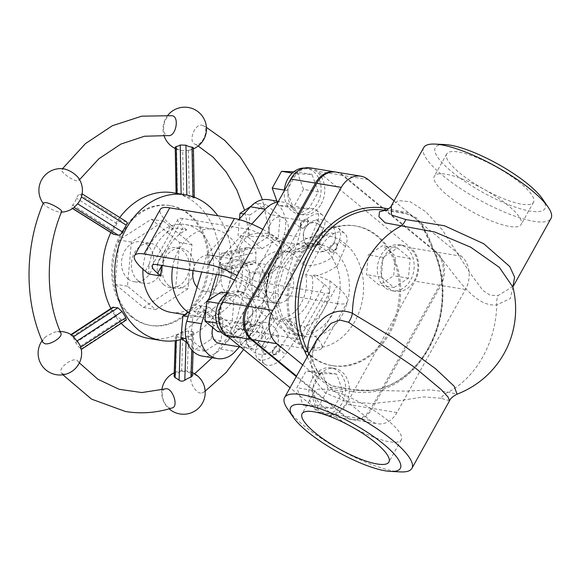 <?xml version="1.0" encoding="UTF-8"?>
<svg xmlns="http://www.w3.org/2000/svg" width="580" height="580" viewBox="0 0 580 580"><rect width="100%" height="100%" fill="white"/><g stroke="black" fill="none" stroke-linecap="round" stroke-linejoin="round"><path stroke-width="0.43" stroke-dasharray="2.9 2.17" d="M274.26 354.735A5.061 2.842 -50.6 0 0 279.306 351.632A5.061 2.842 -50.6 0 0 279.85 346.557A5.061 2.842 -50.6 0 0 274.442 348.66A5.061 2.842 -50.6 0 0 273.419 354.365A5.061 2.842 -50.6 0 0 274.26 354.735M273.608 354.199A5.061 2.842 -50.6 0 0 278.661 351.103A5.061 2.842 -50.6 0 0 279.205 346.021A5.061 2.842 -50.6 0 0 273.796 348.123A5.061 2.842 -50.6 0 0 272.774 353.836A5.061 2.842 -50.6 0 0 273.608 354.199M244.521 330.267A5.061 2.842 129.4 0 1 243.68 329.897A5.061 2.842 129.4 0 1 244.702 324.191A5.061 2.842 129.4 0 1 250.111 322.089A5.061 2.842 129.4 0 1 249.567 327.163A5.061 2.842 129.4 0 1 244.521 330.267M245.166 330.796A5.061 2.842 129.4 0 1 244.332 330.433A5.061 2.842 129.4 0 1 245.347 324.72A5.061 2.842 129.4 0 1 250.756 322.618A5.061 2.842 129.4 0 1 250.212 327.7A5.061 2.842 129.4 0 1 245.166 330.796M306.356 219.175A5.061 2.842 -50.6 0 0 301.303 222.278A5.061 2.842 -50.6 0 0 300.759 227.353A5.061 2.842 -50.6 0 0 306.168 225.25A5.061 2.842 -50.6 0 0 307.19 219.537A5.061 2.842 -50.6 0 0 306.356 219.175M307.001 219.704A5.061 2.842 129.4 0 1 307.835 220.074A5.061 2.842 129.4 0 1 306.813 225.78A5.061 2.842 129.4 0 1 301.404 227.882A5.061 2.842 129.4 0 1 301.948 222.807A5.061 2.842 129.4 0 1 307.001 219.704M336.088 243.643A5.061 2.842 129.4 0 1 336.929 244.006A5.061 2.842 129.4 0 1 335.907 249.719A5.061 2.842 129.4 0 1 330.498 251.821A5.061 2.842 129.4 0 1 331.042 246.739A5.061 2.842 129.4 0 1 336.088 243.643M335.443 243.107A5.061 2.842 -50.6 0 0 330.397 246.21A5.061 2.842 -50.6 0 0 329.853 251.285A5.061 2.842 -50.6 0 0 335.262 249.19A5.061 2.842 -50.6 0 0 336.277 243.477A5.061 2.842 -50.6 0 0 335.443 243.107M302.738 364.936L370.025 420.297A24.28 19.104 99.4 0 0 377.493 423.748A24.28 19.104 99.4 0 0 396.959 412.554L465.45 289.5A24.28 19.104 99.4 0 0 461.354 256.222L394.066 200.861M329.708 387.128L352.981 391.623A2.023 1.247 100.4 0 1 354.561 389.833L331.506 385.874L321.871 378.544L315.012 366.618L308.995 353.706M386.193 210.504L385.287 210.344A91.053 71.652 -80.6 0 1 386.186 210.504A2.023 1.247 100.4 0 1 386.178 210.496A2.023 1.247 100.4 0 1 385.743 210.272M385.2 210.33L386.178 210.496C397.67 210.772 407.958 213.338 417.056 218.203C424.06 226.584 429.36 236.843 432.955 248.98A2.023 0.834 154.2 0 1 432.528 248.726A2.023 0.834 154.2 0 1 433.115 247.638L421.036 223.046M512.945 287.158L510.306 298.54L496.777 304.928C472.49 307.248 455.184 272.89 432.955 248.98A91.053 71.652 -80.6 0 1 428.859 347.5A91.053 71.652 -80.6 0 1 355.547 390.007A91.053 71.652 -80.6 0 1 354.561 389.833L406.565 391.152L430.346 389.869L448.224 392.152L457.062 394.175A91.053 91.053 0 0 0 457.134 394.146M449.558 400.722L440.938 398.272A16.189 14.29 -66.9 0 1 448.224 392.152A91.053 71.652 99.4 0 0 496.777 304.928A16.189 12.811 -101.1 0 1 498.118 295.539L513.329 286.136M440.938 398.272L423.835 396.887L399.156 400.736L372.469 403.571L346.528 401.715L325.097 392.834L312.671 377.167L310.626 358.092L316.992 339.344L313.33 348.841C311.888 354.945 312.453 360.876 315.012 366.618C319.08 376.492 324.793 382.829 332.144 385.627C341.2 387.911 348.594 389.296 354.344 389.796L355.953 390.072M520.34 183.091A49.677 12.709 -150.9 0 0 475.723 157.166A49.677 12.709 -150.9 0 0 446.694 153.939A49.677 12.709 -150.9 0 0 483.916 189.203A49.677 12.709 -150.9 0 0 533.506 202.261A49.677 12.709 -150.9 0 0 520.34 183.091M507.971 205.313A49.677 12.709 -150.9 0 0 463.355 179.387A49.677 12.709 -150.9 0 0 434.326 176.16A49.677 12.709 -150.9 0 0 471.547 211.424A49.677 12.709 -150.9 0 0 521.137 224.475A49.677 12.709 -150.9 0 0 507.971 205.313M388.114 420.659A49.677 12.709 -150.9 0 0 343.498 394.733A49.677 12.709 -150.9 0 0 314.469 391.507A49.677 12.709 -150.9 0 0 351.69 426.778A49.677 12.709 -150.9 0 0 401.273 439.828A49.677 12.709 -150.9 0 0 388.114 420.659M310.96 332.565A40.469 10.353 29.1 0 1 321.683 348.181A40.469 10.353 29.1 0 1 312.178 349.776L337.864 303.63A40.469 10.353 -150.9 0 0 347.369 302.035A40.469 10.353 -150.9 0 0 336.646 286.418L310.96 332.565L304.13 326.946A40.412 31.798 99.4 0 0 329.817 280.8L316.731 275.478C323.067 274.151 329.715 271.077 336.675 266.271L332.123 257.52C320.392 264.893 310.387 267.162 302.107 264.32L315.513 240.236A18.212 10.223 129.4 0 1 338.169 227.998A18.212 10.223 129.4 0 1 338.995 241.215L332.123 257.52A46.538 36.62 -80.6 0 0 316.6 244.76L308.234 242.861C301.267 247.674 294.618 250.741 288.282 252.075L291.755 249.48A40.412 31.798 99.4 0 0 280.292 256.462A40.412 31.798 99.4 0 0 266.068 295.626L262.595 298.221L258.557 297.555L259.188 296.423A34.213 26.927 -80.6 0 1 283.62 252.532L284.243 251.408L288.282 252.075M262.595 298.221L268.685 307.139L269.801 311.91A46.538 36.62 -80.6 0 1 273.499 264.618A46.538 36.62 -80.6 0 1 308.234 242.861M269.801 311.91L274.362 320.653L271.708 313.794L265.423 307.886L256.331 305.928L242.918 330.013A18.212 10.223 -50.6 0 0 242.44 345.905A18.212 10.223 -50.6 0 0 263.458 336.298L274.362 320.653A46.538 36.62 -80.6 0 0 281.358 328.396A46.538 36.62 -80.6 0 0 289.877 333.42L298.243 335.312C297.359 329.208 294.959 324.64 291.044 321.625L304.13 326.946M336.675 266.271A46.538 36.62 -80.6 0 1 332.978 313.555A46.538 36.62 -80.6 0 1 298.243 335.312M310.293 167.845A24.28 19.104 -80.6 0 1 317.753 171.296L410.843 247.885A24.28 19.104 -80.6 0 1 414.947 281.162L346.456 404.224A24.28 19.104 -80.6 0 1 326.982 415.411A24.28 19.104 -80.6 0 1 319.522 411.967L290.058 387.723M388.491 288.05A23.273 18.314 99.4 0 0 395.64 291.356A23.273 18.314 99.4 0 0 417.498 271.382A23.273 18.314 99.4 0 0 403.216 245.442A23.273 18.314 99.4 0 0 382.575 260.616A23.273 18.314 99.4 0 0 388.491 288.05M316.071 379.218A23.273 18.314 99.4 0 0 327.149 414.41A23.273 18.314 99.4 0 0 349 394.436A23.273 18.314 99.4 0 0 334.725 368.496A23.273 18.314 99.4 0 0 316.071 379.218M248.784 295.205A23.273 18.314 99.4 0 0 241.635 291.899A23.273 18.314 99.4 0 0 219.776 311.88A23.273 18.314 99.4 0 0 234.059 337.821A23.273 18.314 99.4 0 0 254.692 322.647A23.273 18.314 99.4 0 0 248.784 295.205M321.204 204.037A23.273 18.314 99.4 0 0 310.126 168.845A23.273 18.314 99.4 0 0 288.267 188.819A23.273 18.314 99.4 0 0 302.55 214.76A23.273 18.314 99.4 0 0 321.204 204.037M391.319 205.798L398.308 200.564L410.299 201.76L425.865 211.794L442.25 229.745L470.148 273.195L483.01 290.58L490.26 295.235L498.118 295.539M423.704 147.61A72.841 18.64 -150.9 0 0 443.004 175.718A72.841 18.64 -150.9 0 0 539.074 221.944A72.841 18.64 -150.9 0 0 551 218.457M400.657 471.902A72.841 18.64 29.1 0 1 303.906 425.633A72.841 18.64 29.1 0 1 287.528 408.936M318.297 191.85L311.982 174.421L296.322 173.761L286.984 190.537L293.306 207.966L308.966 208.626L318.297 191.85L303.521 189.406L294.183 206.183L278.523 205.53L277.559 202.869M308.966 208.626L294.183 206.183M311.982 174.421L297.199 171.977L303.521 189.406M293.741 171.832L297.199 171.977M296.322 173.761L292.284 173.101M286.984 190.537L284.323 190.102M293.306 207.966L278.523 205.53M304.326 168.048A23.273 18.314 -80.6 0 1 306.428 168.236A23.273 18.314 -80.6 0 1 317.514 203.428A23.273 18.314 -80.6 0 1 298.852 214.15A23.273 18.314 -80.6 0 1 284.265 190.82M235.893 294.502L221.458 303.811L219.719 323.56L232.406 334L246.841 324.691L248.581 304.942L235.893 294.502L227.338 293.089M248.581 304.942L233.798 302.506L232.058 322.255L217.623 331.557M221.111 292.066L233.798 302.506M221.458 303.811L218.595 303.34M219.719 323.56L216.579 323.038M232.406 334L221.4 332.18M246.841 324.691L232.058 322.255M227.034 293.647A23.273 18.314 -80.6 0 1 237.938 291.29A23.273 18.314 -80.6 0 1 245.086 294.596A23.273 18.314 -80.6 0 1 251.002 322.038A23.273 18.314 -80.6 0 1 230.362 337.212A23.273 18.314 -80.6 0 1 227.889 336.574M311.583 390.188L317.905 407.617L333.565 408.276L342.903 391.5L336.581 374.071L320.921 373.418L311.583 390.188L296.8 387.752L306.138 370.975L321.798 371.628L328.12 389.064L318.782 405.833L303.123 405.181L296.8 387.752M320.921 373.418L306.138 370.975M317.905 407.617L303.123 405.181M333.565 408.276L318.782 405.833M342.903 391.5L328.12 389.064M336.581 374.071L321.798 371.628M312.373 378.61A23.273 18.314 -80.6 0 1 331.028 367.887A23.273 18.314 -80.6 0 1 345.31 393.827A23.273 18.314 -80.6 0 1 323.451 413.801A23.273 18.314 -80.6 0 1 312.373 378.61M393.994 287.535L408.422 278.226L410.169 258.484L397.474 248.037L383.047 257.346L381.307 277.095L393.994 287.535L379.211 285.099L366.524 274.659L368.264 254.91L382.691 245.601L395.386 256.041L393.646 275.79L379.211 285.099M381.307 277.095L366.524 274.659M408.422 278.226L393.646 275.79M410.169 258.484L395.386 256.041M397.474 248.037L382.691 245.601M383.047 257.346L368.264 254.91M384.794 287.441A23.273 18.314 -80.6 0 1 378.885 260A23.273 18.314 -80.6 0 1 399.526 244.832A23.273 18.314 -80.6 0 1 413.801 270.773A23.273 18.314 -80.6 0 1 391.942 290.747A23.273 18.314 -80.6 0 1 384.794 287.441M168.693 285.548A20.235 15.921 99.4 0 0 174.913 288.419A20.235 15.921 99.4 0 0 193.916 271.048A20.235 15.921 99.4 0 0 181.504 248.494A20.235 15.921 99.4 0 0 163.553 261.689A20.235 15.921 99.4 0 0 168.693 285.548M163.763 284.729A20.235 15.921 -80.6 0 1 158.623 260.869A20.235 15.921 -80.6 0 1 176.574 247.674A20.235 15.921 -80.6 0 1 188.993 270.236A20.235 15.921 -80.6 0 1 169.983 287.607A20.235 15.921 -80.6 0 1 163.763 284.729M128.042 278.835A20.235 15.921 99.4 0 0 134.263 281.713A20.235 15.921 99.4 0 0 153.265 264.342A20.235 15.921 99.4 0 0 140.853 241.78A20.235 15.921 99.4 0 0 122.902 254.975A20.235 15.921 99.4 0 0 128.042 278.835M137.895 280.466A20.235 15.921 99.4 0 0 144.115 283.337A20.235 15.921 99.4 0 0 163.118 265.966A20.235 15.921 99.4 0 0 150.706 243.411A20.235 15.921 99.4 0 0 132.755 256.606A20.235 15.921 99.4 0 0 137.895 280.466M291.755 249.48L284.925 243.868L259.238 290.014L266.068 295.626M148.697 274.007A44.515 35.032 -80.6 0 1 149.415 263.798C151.924 250.538 157.731 240.098 166.859 232.471L170.977 225.062L174.377 227.86L186.695 229.89A44.515 35.032 99.4 0 0 179.176 234.501C170.201 242.157 164.394 252.605 161.74 265.829M186.695 229.89L183.302 227.092L179.176 234.501M234.588 280.067A20.235 5.176 29.1 0 1 246.92 287.977L272.607 241.831L284.243 251.408M272.607 241.831A20.235 5.176 -150.9 0 0 247.356 229.158L221.676 275.304M157.006 264.632L182.685 218.486L247.356 229.158M182.685 218.486A20.235 5.176 -150.9 0 0 177.937 219.283A20.235 5.176 -150.9 0 0 183.302 227.092M170.977 225.062A40.469 10.353 29.1 0 1 160.254 209.445M262.805 229.375A40.469 10.353 29.1 0 1 284.925 243.868M166.859 232.471A44.515 35.032 -80.6 0 1 174.377 227.86M258.557 297.555L246.92 287.977M259.238 290.014A40.469 10.353 -150.9 0 0 237.118 275.522M242.918 330.013L236.459 324.699L252.662 295.575L259.188 296.423M236.459 324.699A18.212 10.223 -50.6 0 0 235.973 340.59A18.212 10.223 -50.6 0 0 256.991 330.977L270.236 311.982M252.662 295.575A34.401 27.072 -80.6 0 1 277.327 251.27L293.531 222.147A18.212 10.223 129.4 0 1 316.194 209.917A18.212 10.223 129.4 0 1 317.013 223.133L308.661 242.933M283.62 252.532L277.327 251.27M324.329 284.381A20.235 5.176 29.1 0 1 329.687 292.189A20.235 5.176 29.1 0 1 324.938 292.987L299.251 339.133A20.235 5.176 -150.9 0 0 304 338.336A20.235 5.176 -150.9 0 0 298.642 330.527L324.329 284.381L312.685 274.811L312.062 275.935A34.213 26.927 -80.6 0 1 287.629 319.834L287.006 320.957L298.642 330.527M209.329 315.796L205.929 312.997A44.515 35.032 99.4 0 0 213.454 308.386L209.329 315.796A20.235 5.176 -150.9 0 0 234.581 328.461L260.268 282.315A20.235 5.176 29.1 0 1 235.016 269.649L230.891 277.051A44.515 35.032 99.4 0 0 231.616 266.851L219.298 264.813A44.515 35.032 -80.6 0 1 218.573 275.021C216.355 288.325 210.54 298.772 201.137 306.349A44.515 35.032 -80.6 0 1 193.611 310.96L197.012 313.758L201.137 306.349M213.454 308.386C222.988 300.817 228.803 290.377 230.891 277.051M260.268 282.315L324.938 292.987M299.251 339.133L234.581 328.461M337.864 303.63L273.195 292.958L247.508 339.104L312.178 349.776M218.573 275.021L222.698 267.612A40.469 10.353 -150.9 0 0 273.195 292.958M222.698 267.612L219.298 264.813M231.616 266.851L235.016 269.649M316.731 275.478L312.685 274.811M329.817 280.8L336.646 286.418M247.508 339.104A40.469 10.353 29.1 0 1 197.012 313.758M287.006 320.957L291.044 321.625M193.611 310.96L205.929 312.997M315.513 240.236L321.98 245.55L305.769 274.673L312.062 275.935M321.98 245.55A18.212 10.223 129.4 0 1 344.636 233.319A18.212 10.223 129.4 0 1 345.462 246.536L337.111 266.336M305.769 274.673A34.401 27.072 -80.6 0 1 281.111 318.978L264.9 348.101A18.212 10.223 -50.6 0 0 264.422 363.993A18.212 10.223 -50.6 0 0 285.433 354.38L298.678 335.385M287.629 319.834L281.111 318.978M263.625 343.635A12.144 9.556 99.4 0 0 261.573 326.997A12.144 9.556 99.4 0 0 257.839 325.279A12.144 9.556 99.4 0 0 248.11 330.868A10.708 6.01 -50.6 0 0 246.71 334.29A10.708 6.01 -50.6 0 0 252.844 340.583A10.708 6.01 -50.6 0 0 262.762 328.541A10.708 6.01 -50.6 0 0 255.396 323.727A10.708 6.01 -50.6 0 0 248.11 330.868A12.144 9.556 99.4 0 0 253.888 349.232A12.144 9.556 99.4 0 0 263.625 343.635A10.708 6.01 129.4 0 1 273.854 335.624A10.708 6.01 129.4 0 1 278.059 342.367A10.708 6.01 129.4 0 1 269.367 352.93A10.708 6.01 129.4 0 1 262.588 352.111A10.708 6.01 129.4 0 1 263.625 343.635M212.904 327.671A12.144 9.556 -80.6 0 1 223.706 319.645A12.144 9.556 -80.6 0 1 227.44 321.363A12.144 9.556 -80.6 0 1 230.521 335.682A12.144 9.556 -80.6 0 1 219.755 343.599M208.894 307.11L192.763 317.514L190.82 339.583L205.001 351.255L221.132 340.851L223.075 318.782L208.894 307.11L199.042 305.486L189.74 311.482M223.075 318.782L213.222 317.151L199.042 305.486M221.132 340.851L211.28 339.227L213.222 317.151M205.001 351.255L195.148 349.624L211.28 339.227M190.82 339.583L186.151 338.814M187.702 343.498L195.148 349.624M192.763 317.514L188.145 316.745M264.422 363.993L257.955 358.672A18.212 10.223 -50.6 0 1 258.441 342.78L271.846 318.695L277.276 319.283L285.505 324.22L289.877 333.42L278.973 349.066L285.433 354.38M257.955 358.672A18.212 10.223 -50.6 0 0 278.973 349.066M305.181 228.324A10.708 6.01 -50.6 0 0 303.782 231.739A10.708 6.01 -50.6 0 0 309.923 238.039A10.708 6.01 -50.6 0 0 319.841 225.99A10.708 6.01 -50.6 0 0 312.475 221.176A10.708 6.01 -50.6 0 0 305.181 228.324A12.144 9.556 -80.6 0 1 314.918 222.727A12.144 9.556 -80.6 0 1 320.696 241.091A10.708 6.01 129.4 0 1 330.933 233.08A10.708 6.01 129.4 0 1 335.131 239.823A10.708 6.01 129.4 0 1 326.446 250.386A10.708 6.01 129.4 0 1 319.66 249.567A10.708 6.01 129.4 0 1 320.696 241.091A12.144 9.556 -80.6 0 1 310.967 246.681A12.144 9.556 -80.6 0 1 307.233 244.963A12.144 9.556 -80.6 0 1 305.181 228.324M273.1 239.33A12.144 9.556 -80.6 0 1 270.019 225.011A12.144 9.556 -80.6 0 1 280.785 217.094A12.144 9.556 -80.6 0 1 288.231 230.63A12.144 9.556 -80.6 0 1 276.834 241.048A12.144 9.556 -80.6 0 1 273.1 239.33M288.644 252.206L286.592 251.553L299.998 227.469A18.212 10.223 129.4 0 1 322.654 215.238A18.212 10.223 129.4 0 1 323.481 228.448L316.6 244.76L301.723 251.64L288.92 252.293A34.401 27.072 -80.6 0 1 302.107 264.32M262.08 248.704L278.212 238.3L280.154 216.231L265.974 204.559L249.842 214.963L247.899 237.039L262.08 248.704L252.227 247.08L238.039 235.407L239.504 218.856M247.899 237.039L238.039 235.407M278.212 238.3L268.351 236.676L252.227 247.08M280.154 216.231L270.302 214.607L268.351 236.676M265.974 204.559L256.113 202.935L270.302 214.607M251.024 206.219L256.113 202.935M249.842 214.963L243.933 213.991M287.781 269.743A18.212 14.333 99.4 0 0 282.185 267.155A18.212 14.333 99.4 0 0 265.082 282.793A18.212 14.333 99.4 0 0 276.254 303.094A18.212 14.333 99.4 0 0 292.407 291.218A18.212 14.333 99.4 0 0 287.781 269.743M258.832 264.966A18.212 14.333 -80.6 0 1 263.458 286.44A18.212 14.333 -80.6 0 1 247.305 298.316A18.212 14.333 -80.6 0 1 236.132 278.016A18.212 14.333 -80.6 0 1 253.235 262.377A18.212 14.333 -80.6 0 1 258.832 264.966M193.067 270.584A18.212 14.333 -80.6 0 1 210.119 255.265A18.212 14.333 -80.6 0 1 215.716 257.846A18.212 14.333 -80.6 0 1 220.342 279.328A18.212 14.333 -80.6 0 1 204.189 291.196A18.212 14.333 -80.6 0 1 197.113 287.194M244.049 262.523A18.212 14.333 99.4 0 0 238.452 259.942A18.212 14.333 99.4 0 0 221.35 275.572A18.212 14.333 99.4 0 0 232.522 295.873A18.212 14.333 99.4 0 0 248.675 283.997A18.212 14.333 99.4 0 0 244.049 262.523M188.304 312.402A44.515 35.032 99.4 0 0 199.904 317.151A44.515 35.032 99.4 0 0 241.715 278.937A44.515 35.032 99.4 0 0 214.404 229.31A44.515 35.032 99.4 0 0 172.644 267.213M170.962 312.373A44.515 35.032 99.4 0 0 212.773 274.159A44.515 35.032 99.4 0 0 185.455 224.532A44.515 35.032 99.4 0 0 142.956 269.214M216.507 274.456L221.828 256.94L207.045 254.504L201.724 272.013M206.001 309.06L208.735 300.041M202.5 356.135A27.318 21.496 99.4 0 0 220.494 349.015L263.936 301.31L278.712 303.753L239.468 346.854M207.045 254.504L238.917 219.501M251.763 224.061L221.828 256.94M268.475 199.68A27.318 21.496 -80.6 0 1 284.207 234.545L263.936 301.31M278.712 303.753L298.99 236.981A27.318 21.496 99.4 0 0 283.257 202.123A27.318 21.496 99.4 0 0 277.312 202.188M286.592 251.553A34.401 27.072 -80.6 0 1 288.92 252.293M271.846 318.695A34.401 27.072 -80.6 0 1 256.331 305.928M296.242 376.608L344.157 416.027A24.28 19.104 99.4 0 0 351.618 419.478A24.28 19.104 99.4 0 0 371.091 408.284L439.582 285.23A24.28 19.104 99.4 0 0 435.486 251.952L342.388 175.363A24.28 19.104 99.4 0 0 335.544 172.028M309.981 355.511A70.818 55.731 -80.6 0 1 291.986 271.998A70.818 55.731 -80.6 0 1 354.808 225.823A70.818 55.731 -80.6 0 1 398.257 304.768A70.818 55.731 -80.6 0 1 331.745 365.567A70.818 55.731 -80.6 0 1 309.981 355.511M311.214 355.721A70.818 55.731 99.4 0 0 332.978 365.77A70.818 55.731 99.4 0 0 399.489 304.971A70.818 55.731 99.4 0 0 356.04 226.026A70.818 55.731 99.4 0 0 293.219 272.208A70.818 55.731 99.4 0 0 311.214 355.721M542.387 198.78A62.727 16.052 29.1 0 1 520.079 208.669A62.727 16.052 29.1 0 1 451.914 171.796A62.727 16.052 29.1 0 1 444.969 144.558M336.161 172.115A24.28 19.104 -80.6 0 1 343.621 175.566L436.711 252.155A24.28 19.104 -80.6 0 1 440.814 285.433L372.324 408.487A24.28 19.104 -80.6 0 1 352.85 419.681A24.28 19.104 -80.6 0 1 345.39 416.237L296.554 376.05M155.839 309.546L188.094 288.746L191.987 244.6L163.618 221.263L131.363 242.063L127.469 286.208L155.839 309.546L143.521 307.516L115.152 284.178L119.045 240.033L151.3 219.233L179.669 242.57L175.776 286.708L143.521 307.516M127.469 286.208L115.152 284.178M188.094 288.746L175.776 286.708M191.987 244.6L179.669 242.57M163.618 221.263L151.3 219.233M131.363 242.063L119.045 240.033M131.189 316.68A60.704 47.77 -80.6 0 1 115.768 245.094A60.704 47.77 -80.6 0 1 169.614 205.516A60.704 47.77 -80.6 0 1 206.857 273.18A60.704 47.77 -80.6 0 1 149.843 325.3A60.704 47.77 -80.6 0 1 131.189 316.68M132.421 316.883A60.704 47.77 99.4 0 0 151.076 325.503A60.704 47.77 99.4 0 0 208.089 273.383A60.704 47.77 99.4 0 0 170.846 205.719A60.704 47.77 99.4 0 0 117 245.304A60.704 47.77 99.4 0 0 132.421 316.883M126.295 320.015L121.278 319.457L116.406 316.129L112.665 309.974L112.73 307.306M72.05 335.226A20.191 9.186 -31.3 0 0 71.391 334.849C70.376 334.428 70.593 334.986 72.036 336.523A20.133 17.886 -40.3 0 1 75.777 342.686L78.88 347.166A20.191 9.186 148.7 0 1 80.975 349.102L81.236 349.131M71.427 334.82L71.007 334.566M180.438 337.618L186.18 336.842L192.299 333.812L193.691 332.34L192.676 331.557L188.638 330.89L182.874 332.253L176.755 335.283L175.385 336.364L180.438 337.618L180.373 339.67M174.116 376.355L175.522 374.339A20.133 12.028 -54.7 0 1 181.641 371.309L187.347 371.649A20.191 10.846 63.7 0 1 191.327 374.18L192.313 375.862M255.947 260.406L255.12 263.124L252.59 264.118A20.191 2.487 -179.7 0 1 247.435 263.697C245.507 263.255 244.339 261.827 243.919 259.427A20.133 9.585 -85.9 0 1 243.955 251.394L245.173 248.595L247.508 247.638A20.191 2.487 0.3 0 0 252.662 248.059C254.917 248.443 256.019 249.886 255.99 252.373A20.931 9.969 94.1 0 0 255.947 260.406L229.977 266.118L230.013 258.086C229.731 255.57 228.781 254.091 227.164 253.663L222.459 253.011L246.71 247.682M247.508 247.638L223.126 252.996C221.56 252.894 220.719 254.069 220.596 256.527L220.552 264.56C220.654 267.126 221.487 268.627 223.054 269.062L227.773 269.707L253.511 264.052M252.59 264.118L227.092 269.729C228.701 269.809 229.665 268.605 229.977 266.118M193.408 147.806L192.408 148.893A20.191 12.376 107.6 0 1 188.688 150.329A20.191 12.376 107.6 0 1 188.413 150.372L182.7 150.582A20.133 13.927 -114.3 0 1 181.975 150.517A20.133 13.927 -114.3 0 1 176.603 148.654L175.218 147.211M192.408 148.893L193.314 197.954C194.771 198.128 194.648 197.838 192.951 197.091L186.862 195.155L177.088 193.415C175.624 193.155 175.74 193.213 177.436 193.604L189.276 197.287L193.314 197.954L194.329 197.896L194.322 197.222M177.088 193.415C175.624 193.155 175.74 193.213 177.436 193.604L176.603 148.654M81.758 195.67L81.722 193.8A20.191 5.169 29.1 0 1 79.612 194.344C78.365 194.597 77.321 195.895 76.473 198.237A20.133 19.053 -111.9 0 1 72.667 205.073C71.209 206.879 70.985 207.857 72 208.017A20.191 5.169 -150.9 0 0 74.109 207.473M114.144 234.494C112.593 234.066 112.223 232.71 113.049 230.441L116.856 223.605C118.407 221.604 120.046 220.675 121.749 220.82L126.411 221.712M72.602 208.561L71.587 207.923L72.725 208.474M60.9 333.232C60.052 331.68 57.797 331.361 54.15 332.267L46.059 336.458C43.348 338.771 42.267 340.736 42.819 342.367M63.416 374.027L61.436 373.005C56.978 368.481 74.254 355.794 77.771 361.006C81.526 364.602 69.477 375.507 63.416 374.027M165.119 388.941C158.84 390.173 163.734 407.493 170.542 408.03L172.188 407.928M200.622 393.131C194.488 392.609 187.637 378.044 192.328 375.456C197.49 371.055 208.894 389.354 202.978 392.696L200.622 393.131M267.51 272.962L269.468 273.724C268.286 274.579 250.48 273.47 249.487 272.52L249.371 272.39C248.921 271.636 262.269 272.035 267.51 272.962M267.699 233.472C260.616 232.834 254.736 233.283 250.052 234.842L249.552 235.422C249.197 237.612 270.657 236.423 269.787 234.356L267.699 233.472M201.905 125.207L203.014 125.57C210.373 128.644 201.463 148.306 194.662 144.028C188.05 141.259 194.909 123.417 201.905 125.207M171.847 115.681C163.915 113.97 159.95 135.191 168.091 135.59M78.394 177.784L79.047 180.351C77.292 183.795 59.261 172.122 62.017 169.367L64.402 168.947M43.348 202.906L43.812 204.138C45.863 206.98 56.847 212.28 60.364 212.128L61.611 211.686M121.234 323.321A73.856 58.116 -80.6 0 1 110.881 308.509M110.824 232.573A73.856 58.116 -80.6 0 1 119.755 217.529M172.985 192.741A73.856 58.116 -80.6 0 1 218.305 275.072A73.856 58.116 -80.6 0 1 148.937 338.474M182.388 339.126A73.856 58.116 99.4 0 0 228.23 287.731A73.856 58.116 99.4 0 0 217.87 215.789M307.262 356.809L317.253 376.877M408.574 212.802L388.673 208.858M352.981 391.623A93.075 73.247 99.4 0 0 428.62 348.899A93.075 73.247 99.4 0 0 433.115 247.638M290.602 329.926A46.538 36.62 99.4 0 0 304.899 336.531A46.538 36.62 99.4 0 0 348.609 296.576A46.538 36.62 99.4 0 0 320.058 244.695A46.538 36.62 99.4 0 0 278.777 275.043A46.538 36.62 99.4 0 0 290.602 329.926M292.001 339.481A56.651 44.58 -80.6 0 1 300.599 241.904A56.651 44.58 -80.6 0 1 363.305 293.494A56.651 44.58 -80.6 0 1 292.001 339.481M145.297 271.208L149.415 263.798M220.494 349.015L235.277 351.458M284.207 234.545L298.99 236.981M338.995 241.215L345.462 246.536M323.481 228.448L317.013 223.133M299.998 227.469L293.531 222.147M258.441 342.78L264.9 348.101M263.458 336.298L256.991 330.977M344.157 416.027L319.522 411.967M371.091 408.284L346.456 404.224M439.582 285.23L414.947 281.162M435.486 251.952L410.843 247.885M342.388 175.363L317.753 171.296M368.256 179.626L343.621 175.566M370.025 420.297L345.39 416.237M396.959 412.554L372.324 408.487M461.354 256.222L436.711 252.155M465.45 289.5L440.814 285.433M80.975 349.102L125.316 320.124M75.777 342.686L116.406 316.129M121.278 319.457L78.88 347.166M112.665 309.974L72.036 336.523M186.013 342.113L186.18 336.842M192.299 333.812L191.784 350.015M191.327 374.18L192.676 331.557M181.641 371.309L182.874 332.253M188.638 330.89L187.347 371.649M176.755 335.283L175.522 374.339M176.284 340.511L176.4 336.951M230.013 258.086L255.99 252.373M252.662 248.059L227.164 253.663M243.955 251.394L220.596 256.527M220.552 264.56L243.919 259.427M247.435 263.697L223.054 269.062M192.944 196.721L192.951 197.091M183.534 195.54L182.7 150.582M188.413 150.372L189.276 197.287M125.787 221.487L81.722 193.8M72.667 205.073L113.049 230.441M116.856 223.605L76.473 198.237M79.612 194.344L121.749 220.82M272.774 353.836L273.419 354.365M279.205 346.021L279.85 346.557M243.68 329.897L244.332 330.433M250.111 322.089L250.756 322.618M307.835 220.074L307.19 219.537M301.404 227.882L300.759 227.353M336.929 244.006L336.277 243.477M330.498 251.821L329.853 251.285M386.178 210.496L404.405 213.447C407.726 213.94 411.466 215.709 415.628 218.747C419.739 222.778 422.704 226.947 424.546 231.261L432.528 248.726C445.759 275.478 445.324 312.7 431.382 341.678C416.085 375.129 384.163 395.27 355.547 390.007L356.019 390.086M446.694 153.939L434.326 176.16M533.506 202.261L521.137 224.475M314.469 391.507L302.1 413.728M401.273 439.828L388.904 462.042M295.938 335.051L304.899 336.531C300.396 335.798 296.184 333.833 292.269 330.658L283.083 318.935L278.356 304.079L278.132 287.339L283.555 268.765L293.98 254.112L307.037 245.898L320.058 244.695L311.09 243.216M512.865 286.825L512.974 287.281M310.126 168.845L306.428 168.236M302.55 214.76L298.852 214.15M241.635 291.899L237.938 291.29M234.059 337.821L230.362 337.212M334.725 368.496L331.028 367.887M327.149 414.41L323.451 413.801M403.216 245.442L399.526 244.832M395.64 291.356L391.942 290.747M169.983 287.607L174.913 288.419M176.574 247.674L181.504 248.494M134.263 281.713L144.115 283.337M140.853 241.78L150.706 243.411M177.937 219.283L152.25 265.43M304 338.336L329.687 292.189M321.683 348.181L347.369 302.035M246.71 334.283A16.189 16.189 0 0 0 269.367 352.93M278.059 342.367A16.189 16.189 0 0 0 255.396 323.727M257.839 325.279L223.706 319.645M253.888 349.232L240.613 347.043M335.131 239.823A16.189 16.189 0 0 0 312.475 221.176M303.789 231.732A16.189 16.189 0 0 0 326.446 250.386M276.834 241.048L310.967 246.681M280.785 217.094L314.918 222.727M247.305 298.316L276.254 303.094M253.235 262.377L282.185 267.155M204.189 291.196L232.522 295.873M210.119 255.265L238.452 259.942M184.81 314.664L199.904 317.151M185.455 224.532L214.404 229.31M276.906 201.071L283.257 202.123M338.169 227.998L344.636 233.319M316.194 209.917L322.654 215.238M280.292 256.462C276.065 260.137 272.419 266.111 269.352 274.391L267.097 283.627L266.423 292.001L268.685 307.139M242.44 345.905L235.973 340.59M271.715 313.794C277.595 321.537 277.102 318.514 277.276 319.283M351.618 419.478L326.982 415.411M356.04 226.026L354.808 225.823M332.978 365.77L331.745 365.567M352.85 419.681L377.493 423.748M170.846 205.719L169.614 205.516M151.076 325.503L149.843 325.3M193.691 332.34L193.089 351.357M175.377 336.364L175.247 340.67M60.168 331.506A21.75 21.75 0 0 0 54.15 332.267M46.059 336.458A21.75 21.75 0 0 0 42.101 340.721M192.415 372.657A21.75 21.75 0 0 0 174.232 372.788M161.878 389.861A21.75 21.75 0 0 0 169.143 408.849M269.468 273.724A21.75 21.75 0 0 0 269.25 233.87M250.052 234.842A21.75 21.75 0 0 0 249.487 272.52M188.688 150.329A21.75 21.75 0 0 0 193.423 148.879M167.859 115.21A21.75 21.75 0 0 0 163.893 135.176M175.24 148.509A21.75 21.75 0 0 0 181.975 150.517M43.174 203.319A21.75 21.75 0 0 0 43.812 204.138M60.364 212.128A21.75 21.75 0 0 0 61.436 212.113M249.552 235.422L244.608 210.359M198.208 146.015L194.662 144.028M269.787 234.356L262.508 199.752M206.429 127.404L203.014 125.57M62.502 168.7L62.017 169.367M79.576 179.633L79.047 180.351M61.436 373.005L62.923 374.789M77.771 361.006L79.38 362.892M192.328 375.456L194.619 373.803M212.179 357.729L225.83 339.684L236.836 318.949L249.371 272.39M202.978 392.696L205.182 391.145M243.578 349.479L260.695 313.367L269.599 273.601"/><path stroke-width="0.87" d="M308.995 353.706L307.791 351.349A2.023 0.834 -25.8 0 0 305.167 352.285L307.262 356.809M385.743 210.272A2.023 1.247 100.4 0 1 385.309 208.307A93.075 73.247 99.4 0 0 309.669 251.031A93.075 73.247 99.4 0 0 305.167 352.285M293.219 417.209A62.727 16.052 -150.9 0 0 307.313 431.585A62.727 16.052 -150.9 0 0 390.63 471.424A62.727 16.052 -150.9 0 0 353.307 423.864A62.727 16.052 -150.9 0 0 293.219 417.209L287.528 408.936A72.841 18.64 29.1 0 1 284.599 397.525L316.992 339.336L331.195 323.256L339.952 320.058L348.573 322.277L414.787 367.495L441.206 389.608L447.97 396.93L449.558 400.715C450.283 398.634 452.791 396.452 457.062 394.175L454.169 386.2L435.421 368.612L393.138 337.828L352.379 313.294C328.519 303.028 306.501 330.897 307.791 351.349A91.053 71.652 -80.6 0 1 311.895 252.837A91.053 71.652 -80.6 0 1 385.2 210.33A91.053 71.652 -80.6 0 1 385.287 210.344L385.287 210.344M385.25 210.344L379.523 211.714L378.936 216.71L385.12 222.843L434.797 232.022L470.721 247.218L499.315 267.329L512.945 287.158M512.865 286.825L514.627 277.168L509.726 266.503L483.691 243.701L444.505 225.78L405.753 219.544A16.189 10.578 -89.1 0 1 400.925 226.069A91.053 71.652 99.4 0 0 352.379 313.294A16.189 12.057 -62 0 1 348.573 322.277M375.746 442.881A49.677 12.709 29.1 0 1 388.904 462.042A49.677 12.709 29.1 0 1 339.322 448.992A49.677 12.709 29.1 0 1 302.1 413.728A49.677 12.709 29.1 0 1 331.129 416.955A49.677 12.709 29.1 0 1 375.746 442.881M290.058 387.723L226.432 335.37A24.28 19.104 -80.6 0 1 222.329 302.093L290.819 179.039A24.28 19.104 -80.6 0 1 310.293 167.845L334.928 171.912A24.28 19.104 99.4 0 0 315.462 183.106L246.964 306.16A24.28 19.104 99.4 0 0 251.067 339.438L296.242 376.608M405.753 219.544L391.471 214.963L391.319 205.798C391.928 206.698 385.048 211.512 385.156 210.351M513.336 286.121L551 218.457A72.841 18.64 -150.9 0 0 548.071 207.053A72.841 18.64 -150.9 0 0 496.415 166.75A72.841 18.64 -150.9 0 0 434.942 144.087A72.841 18.64 -150.9 0 0 423.704 147.61L391.319 205.798M284.599 397.525A72.841 18.64 29.1 0 1 307.61 395.872A72.841 18.64 29.1 0 1 379.857 430.679A72.841 18.64 29.1 0 1 411.894 468.379A72.841 18.64 29.1 0 1 400.657 471.902L390.63 471.424M292.284 173.101L281.539 171.325L293.741 171.832M284.323 190.102L272.201 188.101L281.539 171.325M277.559 202.869L272.201 188.101M284.265 190.82A23.273 18.314 -80.6 0 1 304.326 168.048M227.338 293.089L221.111 292.066L206.676 301.368L218.595 303.34M216.579 323.038L204.936 321.117L206.676 301.368M221.4 332.18L217.623 331.557L204.936 321.117M227.889 336.574A23.273 18.314 -80.6 0 1 215.695 316.622A23.273 18.314 -80.6 0 1 227.034 293.647M161.805 265.43L161.74 265.829A44.515 35.032 99.4 0 0 161.015 276.036L148.697 274.007L145.297 271.208A40.469 10.353 -150.9 0 1 134.575 255.591A40.469 10.353 -150.9 0 1 144.072 253.996L208.742 264.668L234.429 218.522L169.759 207.85L144.072 253.996M161.74 265.829L157.615 273.238L161.015 276.036M134.575 255.591L160.254 209.445A40.469 10.353 29.1 0 1 169.759 207.85M234.429 218.522A40.469 10.353 29.1 0 1 262.805 229.375M157.615 273.238A20.235 5.176 29.1 0 1 152.25 265.43A20.235 5.176 29.1 0 1 157.006 264.632L221.676 275.304A20.235 5.176 29.1 0 1 234.588 280.067M237.118 275.522A40.469 10.353 -150.9 0 0 208.742 264.668M240.613 347.043L219.755 343.599A12.144 9.556 -80.6 0 1 212.904 327.671M186.151 338.814L180.967 337.959L187.702 343.498M188.145 316.745L182.91 315.882L180.967 337.959M189.74 311.482L182.91 315.882M243.933 213.991L239.989 213.338L251.024 206.219M239.504 218.856L239.989 213.338M197.113 287.194A18.212 14.333 -80.6 0 1 193.067 270.584M172.644 267.213A44.515 35.032 99.4 0 0 186.224 310.829A44.515 35.032 99.4 0 0 188.304 312.402M142.956 269.214A44.515 35.032 99.4 0 0 157.281 306.059A44.515 35.032 99.4 0 0 170.962 312.373L184.81 314.664M201.724 272.013L186.767 321.269A27.318 21.496 99.4 0 0 202.5 356.135L217.282 358.57A27.318 21.496 -80.6 0 1 201.55 323.712L206.001 309.06M208.735 300.041L216.507 274.456M239.468 346.854L235.277 351.458A27.318 21.496 -80.6 0 1 217.282 358.57M238.917 219.501L250.48 206.799A27.318 21.496 -80.6 0 1 268.475 199.68L276.906 201.071M277.312 202.188A27.318 21.496 99.4 0 0 265.263 209.235L251.763 224.061M335.544 172.028A24.28 19.104 99.4 0 0 334.928 171.912M434.942 144.087L444.969 144.558A62.727 16.052 29.1 0 1 497.901 164.075A62.727 16.052 29.1 0 1 542.387 198.78L548.071 207.053M394.066 200.861L368.256 179.626A24.28 19.104 99.4 0 0 360.796 176.182A24.28 19.104 99.4 0 0 341.33 187.376L272.832 310.43A24.28 19.104 99.4 0 0 276.935 343.708L302.738 364.936M296.554 376.05L252.3 339.641A24.28 19.104 -80.6 0 1 248.196 306.363L316.687 183.309A24.28 19.104 -80.6 0 1 336.161 172.115L360.796 176.182M80.975 349.102L80.663 347.202A20.931 18.589 139.7 0 0 76.922 341.04L73.486 336.784A20.191 9.186 -31.3 0 0 72.05 335.226A21.75 21.75 0 0 0 60.168 331.506M71.007 334.566L112.73 307.306L117.834 307.806L122.09 311.525L125.831 317.688L126.295 320.015L81.294 349.421M193.089 351.357L192.306 375.978L190.929 377.225A20.931 12.506 125.3 0 0 184.81 380.255C182.801 381.437 180.895 381.437 179.09 380.241A20.191 10.846 -116.3 0 0 175.109 377.711L174.116 376.355L175.247 340.67M176.066 193.249L175.218 147.211L176.219 146.508A20.191 12.376 -72.4 0 0 180.221 145.022L185.933 145.188A20.931 14.478 65.7 0 0 192.031 147.117L193.408 147.806L194.322 197.222M61.436 212.113A21.75 21.75 0 0 0 74.131 207.451L77.582 203.79A20.931 19.807 68.1 0 0 81.389 196.954L81.758 195.67A21.75 21.75 0 0 0 78.394 177.784C74.639 173.463 70.013 170.52 64.525 168.969A21.75 21.75 0 0 0 43.174 203.319M125.787 221.487C127.252 221.872 127.419 223.09 126.273 225.156L122.474 231.993C121.234 234.197 119.806 235.248 118.182 235.161L113.491 234.248L72.602 208.561M45.015 343.744C50.641 345.056 63.068 336.828 60.9 333.232C45.189 297.757 45.37 250.393 61.611 211.686C62.865 210.061 51.04 203.261 45.69 202.565L43.348 202.906C24.498 247.16 24.208 301.1 42.819 342.367L45.015 343.744M62.923 374.789L91.51 399.12L125.497 411.51C141.085 414.04 156.651 412.844 172.188 407.928C179.285 406.355 171.897 386.258 165.119 388.941L141.839 392.566L119.088 389.289L97.911 379.269L79.38 362.892M79.576 179.633L98.854 158.775L120.93 144.065L144.449 136.242L168.091 135.59C175.892 137.184 179.901 116.384 171.941 115.696L141.788 116.167L112.375 125.722L85.434 143.63L62.502 168.7M217.87 215.789A73.856 58.116 99.4 0 0 185.303 194.771A73.856 58.116 99.4 0 0 119.792 242.933A73.856 58.116 99.4 0 0 138.555 330.027A73.856 58.116 99.4 0 0 161.254 340.511L148.937 338.474A73.856 58.116 -80.6 0 1 126.237 327.99A73.856 58.116 -80.6 0 1 121.234 323.321M110.881 308.509A73.856 58.116 -80.6 0 1 110.824 232.573M119.755 217.529A73.856 58.116 -80.6 0 1 172.985 192.741L185.303 194.771M161.254 340.511A73.856 58.116 99.4 0 0 182.388 339.126M388.673 208.858L385.309 208.307M186.767 321.269L201.55 323.712M250.48 206.799L265.263 209.235M246.964 306.16L222.329 302.093M251.067 339.438L226.432 335.37M315.462 183.106L290.819 179.039M341.33 187.376L316.687 183.309M272.832 310.43L248.196 306.363M276.935 343.708L252.3 339.641M76.922 341.04L122.09 311.525M117.834 307.806L73.486 336.784M125.831 317.688L80.663 347.202M71.427 334.82L113.789 307.139M184.81 380.255L186.013 342.113M180.373 339.67L179.09 380.241M191.784 350.015L190.929 377.225M175.109 377.711L176.284 340.511M192.031 147.117L192.944 196.721M186.862 195.054L185.933 145.188M180.221 145.022L181.127 194.082M177.088 193.415L176.219 146.508M81.389 196.954L126.273 225.156M122.474 231.993L77.582 203.79M74.109 207.473L118.182 235.161M114.144 234.494L72.725 208.474M457.134 394.146A91.053 91.053 0 0 0 512.858 286.832M449.558 400.715L411.894 468.379M82.128 193.887L126.411 221.712M42.101 340.721A21.75 21.75 0 0 0 67.708 373.549A21.75 21.75 0 0 0 81.236 349.131M169.143 408.849A21.75 21.75 0 0 0 205.219 392.087A21.75 21.75 0 0 0 192.415 372.657M174.232 372.788A21.75 21.75 0 0 0 161.878 389.861M193.423 148.879A21.75 21.75 0 0 0 191.313 108.206A21.75 21.75 0 0 0 167.859 115.21M163.893 135.176A21.75 21.75 0 0 0 175.24 148.509M244.608 210.359L236.843 189.95L226.243 172.05L213.201 157.26L198.208 146.015M262.508 199.752L253.018 177.052L240.25 157.006L224.569 140.273L206.429 127.404M194.619 373.803L212.179 357.729M205.182 391.145L226.019 372.585L243.578 349.479"/></g></svg>
